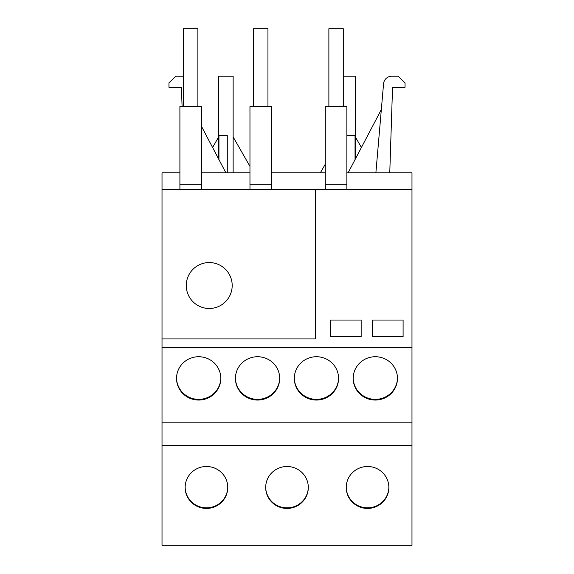 <?xml version="1.0" encoding="UTF-8"?>
<svg xmlns="http://www.w3.org/2000/svg" width="574" height="574" viewBox="0 0 574 574"><rect width="100%" height="100%" fill="white"/><g stroke="black" fill="none" stroke-linecap="round" stroke-linejoin="round"><path stroke-width="0.86" d="M271.552 184.821L249.963 184.821L249.963 106.47L271.552 106.47L271.531 189.513M267.95 106.47L267.95 28.7L253.564 28.7L253.564 106.47M346.868 135.615L355.048 135.615L355.048 159.615M218.952 159.615L218.952 135.615L227.282 135.615L227.282 172.846M206.453 466.497A21.31 20.965 0 0 1 227.77 487.462A21.31 20.965 0 0 1 206.453 508.428A21.31 20.965 0 0 1 185.144 487.462A21.31 20.965 0 0 1 206.453 466.497M185.144 487.175A21.31 20.965 180 0 0 206.453 507.854A21.31 20.965 180 0 0 227.763 487.175M287 466.497A21.31 20.965 0 0 1 308.31 487.462A21.31 20.965 0 0 1 287 508.428A21.31 20.965 0 0 1 265.69 487.462A21.31 20.965 0 0 1 287 466.497M265.69 487.175A21.31 20.965 180 0 0 287 507.854A21.31 20.965 180 0 0 308.31 487.175M367.547 466.497A21.31 20.965 0 0 1 388.856 487.462A21.31 20.965 0 0 1 367.547 508.428A21.31 20.965 0 0 1 346.23 487.462A21.31 20.965 0 0 1 367.547 466.497M346.237 487.175A21.31 20.965 180 0 0 367.547 507.854A21.31 20.965 180 0 0 388.856 487.175M220.811 378.051A22.135 21.661 0 0 1 198.676 399.368A22.135 21.661 0 0 1 176.548 378.051M198.676 356.727A22.135 21.661 0 0 1 220.811 378.388A22.135 21.661 0 0 1 198.676 400.056A22.135 21.661 0 0 1 176.541 378.388A22.135 21.661 0 0 1 198.676 356.727M279.689 378.051A22.135 21.661 0 0 1 257.561 399.368A22.135 21.661 0 0 1 235.426 378.051M257.561 356.727A22.135 21.661 0 0 1 279.696 378.388A22.135 21.661 0 0 1 257.561 400.056A22.135 21.661 0 0 1 235.426 378.388A22.135 21.661 0 0 1 257.561 356.727M338.574 378.051A22.135 21.661 0 0 1 316.439 399.368A22.135 21.661 0 0 1 294.311 378.051M316.439 356.727A22.135 21.661 0 0 1 338.574 378.388A22.135 21.661 0 0 1 316.439 400.056A22.135 21.661 0 0 1 294.304 378.388A22.135 21.661 0 0 1 316.439 356.727M397.452 378.051A22.135 21.661 0 0 1 375.324 399.368A22.135 21.661 0 0 1 353.189 378.051M375.324 356.727A22.135 21.661 0 0 1 397.459 378.388A22.135 21.661 0 0 1 375.324 400.056A22.135 21.661 0 0 1 353.189 378.388A22.135 21.661 0 0 1 375.324 356.727M201.474 189.513L201.474 184.821L179.906 184.821L179.92 189.513M232.19 285.522A22.96 22.96 0 0 0 197.75 265.633A22.96 22.96 0 0 0 197.75 305.404A22.96 22.96 0 0 0 232.19 285.522M249.963 166.367L233.137 136.913M218.658 136.913L212.602 147.511M361.398 147.511L355.342 136.913M325.286 164.178L320.328 172.846M233.137 172.846L233.137 76.191L218.658 76.191L218.658 159.048M343.274 76.191L355.342 76.191L355.342 159.048M225.898 172.846L201.488 126.337M381.337 109.526L348.102 172.846M183.501 76.306A8.33 8.33 0 0 0 182.145 76.191L175.902 76.191L168.957 82.857L168.957 87.305L181.456 87.305L182.08 106.47M389.768 172.846L392.544 87.305L405.043 87.305L405.043 82.857L398.098 76.191L391.855 76.191A8.33 8.33 0 0 0 383.554 83.811L375.877 172.846M315.327 189.513L162.019 189.513L162.019 338.94L315.327 338.94L315.327 189.513L411.981 189.513L411.981 545.3L162.019 545.3L162.019 338.94M372.548 320.048L403.099 320.048L403.099 336.716L372.548 336.716L372.548 320.048M330.602 320.048L361.154 320.048L361.154 336.716L330.602 336.716L330.602 320.048M346.868 172.846L411.981 172.846L411.981 189.513M179.906 172.846L162.019 172.846L162.019 189.513M325.286 172.846L271.552 172.846M249.963 172.846L201.488 172.846M411.981 445.316L162.019 445.316M411.981 422.816L162.019 422.816M411.981 347.27L162.019 347.27M346.861 189.513L346.861 184.821L325.286 184.821L325.286 106.47L346.868 106.47L346.868 184.821M197.887 106.47L197.887 28.7L183.501 28.7L183.501 106.47M201.488 184.821L201.488 106.47L179.906 106.47L179.906 184.821M343.274 106.47L343.274 28.7L328.88 28.7L328.88 106.47M325.307 184.821L325.307 189.513M249.977 184.821L249.977 189.513"/></g></svg>
